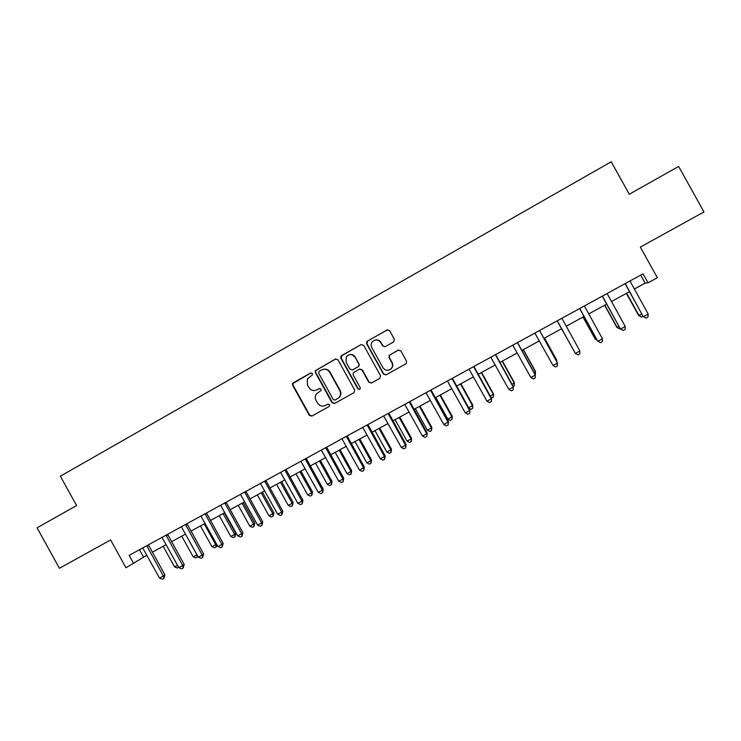 <?xml version="1.0" encoding="UTF-8"?>
<svg xmlns="http://www.w3.org/2000/svg" width="741" height="741" viewBox="0 0 741 741"><rect width="100%" height="100%" fill="white"/><g stroke="black" fill="none" stroke-linecap="round" stroke-linejoin="round"><path stroke-width="1.11" d="M312.406 373.557L310.609 373.029L293.353 382.754L292.565 383.625L292.658 385.329L309.284 415.34L311.831 416.109L329.152 406.485L329.652 404.679L327.855 404.141L325.614 405.392C322.261 406.828 319.538 406.012 317.426 402.947L316.036 400.446C314.925 398.241 315.008 396.102 316.277 394.036L320.964 390.535L321.029 389.118L319.232 388.58L316.991 389.84C313.647 391.285 310.924 390.479 308.812 387.413L307.422 384.903L307.348 379.022L312.415 374.863L312.406 373.557M311.025 372.88L292.991 383.477L293.075 385.172L309.682 415.136L312.072 415.97M393.666 341.925L394.407 339.295L389.655 330.718L387.034 329.967L366.739 341.582L366.591 343.704L383.458 374.122L386.07 374.89L406.179 363.674L406.596 361.275L400.853 350.919L398.232 350.16L389.321 355.226L389.025 357.523L391.859 362.645C392.971 364.98 392.637 367.082 390.877 368.953C387.821 371.065 385.172 370.62 382.912 367.629L371.806 347.594C370.806 345.565 370.963 343.648 372.269 341.823C375.335 339.091 378.151 339.341 380.735 342.574L382.588 345.917L385.2 346.677L393.666 341.925M133.676 563.558L129.147 555.37L643.031 273.827L648.023 282.812L657.35 277.718L640.344 247.105L703.95 211.935L678.654 166.429L629.285 194.235L611.242 161.751L60.364 476.204L76.601 505.547L37.05 527.824L59.419 568.273L110.604 539.967L125.979 567.754L146.866 555.213M337.961 359.83L335.377 359.07L315.323 370.685L315.333 372.566L332.033 402.696L334.599 403.465L354.013 392.684L354.735 390.09L337.961 359.83M341.555 355.587L361.089 344.593L363.683 345.343L380.541 375.752L379.809 378.364L371.408 383.032L368.805 382.263L361.988 369.963L359.394 369.203L353.327 372.732L353.133 374.909L360.219 387.7L360.006 389.303L357.903 388.988L340.841 358.199L340.916 356.189L361.089 344.593M634.287 289.055L645.133 283.127L648.023 282.812M152.387 552.193L166.132 544.681M171.616 541.69L185.556 534.076M190.983 531.112L205.118 523.396M210.5 520.46L224.829 512.633M230.164 509.715L244.687 501.787M249.976 498.906L264.704 490.866M269.937 488.004L284.868 479.853M290.055 477.019L305.181 468.757M310.322 465.95L325.651 457.577M330.745 454.798L346.288 446.314M351.317 443.563L367.073 434.967M372.056 432.244L388.025 423.519M392.952 420.832L409.143 411.996M414.015 409.338L430.419 400.372M435.236 397.741L451.862 388.664M456.623 386.061L473.48 376.863M478.177 374.298L495.266 364.961M499.906 362.432L517.227 352.975M521.803 350.474L539.365 340.888M543.875 338.424L561.659 328.708M566.161 326.253L584.056 316.481M588.687 313.952L606.62 304.162M611.39 301.55L629.378 291.732M139.465 549.711L143.522 557.037M640.678 275.106L645.133 283.127M319.547 388.46L317.37 389.673M328.022 404.067L325.975 405.197M335.914 358.876L315.712 370.556L315.722 372.427L332.394 402.511L334.802 403.345M319.139 371.306L318.639 373.121L333.311 399.584L335.108 400.112L339.017 397.565C340.749 395.398 340.999 393.045 339.767 390.507L329.726 372.38C327.605 369.305 324.864 368.499 321.511 369.963L319.139 371.306M322.659 369.472C325.781 368.555 328.254 369.481 330.088 372.251L340.11 390.34C341.342 392.869 341.092 395.222 339.359 397.389L335.108 400.112M359.755 369.046L362.293 369.833L369.101 382.115L371.547 382.949M341.897 355.485L341.184 358.088L358.218 388.821L359.839 389.442M354.911 357.19C352.207 353.892 349.354 353.716 346.343 356.662L346.066 362.164L349.956 369.185L352.54 369.944L358.607 366.406L358.811 364.229L355.226 357.088C353.735 354.8 351.688 354.013 349.104 354.717M355.226 357.088L359.126 364.109L358.922 366.286L352.864 369.815M375.039 340.054C377.586 339.461 379.577 340.276 381.013 342.49L382.865 345.834L385.014 346.769M389.831 369.694L391.137 368.823C392.897 366.962 393.221 364.859 392.119 362.525L391.859 362.645M398.593 350.002L389.581 355.115L389.284 357.412L392.119 362.525M387.682 329.745L367.619 340.999L366.897 343.62L383.727 373.983L386.181 374.826M163.177 546.302L174.57 566.893L177.534 565.281M178.618 567.245L177.238 567.995L174.57 566.893M146.755 545.719L163.381 576.026L159.528 578.11L142.698 547.942M148.395 544.82L164.928 574.868L163.381 576.026L163.863 578.415L162.325 579.249L159.528 578.11M164.928 574.868L163.863 578.415M181.74 536.16L193.179 556.824L196.911 554.805L185.472 534.122M197.912 556.417L195.837 557.945L193.179 556.824M197.328 557.139L196.995 554.74M200.441 525.953L211.917 546.682L215.687 544.654L204.201 523.896M216.854 544.589L216.585 546.608L214.575 547.821L211.917 546.682M216.076 547.006L215.687 544.654L216.52 544.005M219.28 515.662L230.794 536.475L234.591 534.428L235.805 533.464L224.403 512.865M235.805 533.464L234.953 536.808L234.591 534.428L223.06 513.596M234.953 536.808L233.443 537.623L230.794 536.475M166.049 535.15L182.731 565.568L178.85 567.662L161.964 537.392M167.614 534.298L184.203 564.447L182.731 565.568L183.184 567.986L181.638 568.819L178.85 567.662M184.203 564.447L183.184 567.986M185.482 524.508L202.228 555.037L198.319 557.149L181.36 526.758M186.973 523.692L203.627 553.953L202.228 555.037L202.654 557.473L201.098 558.316L198.319 557.149M203.627 553.953L202.654 557.473M205.053 513.782L221.874 544.422L217.937 546.552L200.913 516.051M206.47 513.004L223.189 543.385L221.874 544.422L222.272 546.886L220.698 547.738L217.937 546.552M223.189 543.385L222.272 546.886M238.25 505.306L249.81 526.193L253.635 524.128L254.774 523.211L243.326 502.537M254.774 523.211L253.968 526.527L253.635 524.128L242.057 503.222M253.968 526.527L252.44 527.351L249.81 526.193M224.782 502.972L241.668 533.724L237.694 535.873L220.605 505.26M226.116 502.241L242.909 532.733L241.668 533.724L242.038 536.215L240.445 537.077L237.694 535.873M242.909 532.733L242.038 536.215M257.359 494.877L268.964 515.829L272.808 513.754L273.883 512.874L262.397 492.126M273.883 512.874L273.123 516.181L272.808 513.754L261.193 492.774M273.123 516.181L271.586 517.005L268.964 515.829M276.606 484.364L288.258 505.399L292.13 503.296L293.13 502.463L281.599 481.641M293.13 502.463L292.417 505.751L292.13 503.296L280.469 482.252M292.417 505.751L290.87 506.585L288.258 505.399M295.992 473.777L307.691 494.886L311.59 492.774L312.517 491.968L300.939 471.072M312.517 491.968L311.85 495.247L311.59 492.774L299.892 471.647M311.85 495.247L310.294 496.09L307.691 494.886M315.527 463.106L327.263 484.299L331.199 482.169L332.042 481.409L320.418 460.439M332.042 481.409L331.431 484.67L331.199 482.169L319.445 460.967M331.431 484.67L329.856 485.522L327.263 484.299M335.201 452.371L346.983 473.629L350.947 471.489L351.706 470.767L340.045 449.722M351.706 470.767L351.151 474.008L350.947 471.489L339.156 450.213M351.151 474.008L349.567 474.87L346.983 473.629M244.66 492.08L261.601 522.951L257.609 525.11L240.445 494.386M245.919 491.394L262.768 521.997L261.601 522.951L261.953 525.471L260.35 526.332L257.609 525.11M262.768 521.997L261.953 525.471M264.685 481.113L281.7 512.096L277.662 514.273L260.443 483.438M265.862 480.464L282.784 511.188L281.7 512.096L282.015 514.634L280.404 515.504L277.662 514.273M282.784 511.188L282.015 514.634M284.859 470.053L301.939 501.157L297.882 503.352L280.589 472.397M285.961 469.451L302.939 500.286L301.939 501.157L302.226 503.723L300.605 504.602L297.882 503.352M302.939 500.286L302.226 503.723M305.199 458.92L322.344 490.134L318.25 492.348L300.883 461.273M306.209 458.355L323.261 489.31L322.344 490.134L322.594 492.728L320.964 493.608L318.25 492.348M323.261 489.31L322.594 492.728M325.688 447.694L342.898 479.029L338.776 481.261L321.344 450.065M326.614 447.175L343.731 478.251L342.898 479.029L343.12 481.65L341.481 482.539L338.776 481.261M343.731 478.251L343.12 481.65M355.022 441.543L366.841 462.884L370.833 460.726L371.528 460.05L359.82 438.922M371.528 460.05L371.009 463.273L370.833 460.726L358.996 439.376M371.009 463.273L369.416 464.135L366.841 462.884M346.334 436.375L363.609 467.84L359.459 470.081L341.953 438.774M347.177 435.912L364.359 467.099L363.609 467.84L363.812 470.489L362.145 471.378L359.459 470.081M364.359 467.099L363.812 470.489M374.983 430.641L386.858 452.066L390.877 449.889L391.489 449.25L379.735 428.048M391.489 449.25L391.026 452.464L390.877 449.889L378.994 428.455M391.026 452.464L389.423 453.325L386.858 452.066M367.138 424.982L384.486 456.558L380.3 458.818L362.729 427.39M367.897 424.565L385.153 455.863L384.486 456.558L384.653 459.235L382.977 460.133L380.3 458.818M385.153 455.863L384.653 459.235M395.101 419.656L407.013 441.154L411.07 438.968L411.598 438.376L399.797 417.09M411.598 438.376L411.19 441.562L411.07 438.968L399.14 417.452M411.19 441.562L409.569 442.442L407.013 441.154M388.108 413.487L405.522 445.193L401.307 447.471L383.662 415.923M388.775 413.126L406.096 444.544L405.522 445.193L405.66 447.897L403.975 448.805L401.307 447.471M406.096 444.544L405.66 447.897M415.368 408.597L427.325 430.169L431.41 427.965L431.855 427.418L420.017 406.059M431.855 427.418L431.503 430.586L431.41 427.965L419.434 406.374M431.503 430.586L429.873 431.475L427.325 430.169M409.236 401.918L426.723 433.735L422.472 436.032L404.762 404.364M409.819 401.594L427.214 433.142L426.825 436.468L425.13 437.385L422.472 436.032M427.214 433.142L426.825 436.468M435.782 397.445L447.796 419.1L451.899 416.877L452.269 416.377L440.376 394.934M452.269 416.377L451.964 419.526L451.899 416.877L439.885 395.203M451.964 419.526L450.324 420.416L447.796 419.1M430.53 390.248L448.092 422.194L443.803 424.51L426.019 392.721M431.03 389.97L448.49 421.638L448.157 424.954L446.452 425.88L443.803 424.51M448.49 421.638L448.157 424.954M468.683 407.809L472.832 405.253L460.893 383.736M472.832 405.253L472.582 408.393L472.554 405.716L460.485 383.958M472.582 408.393L470.924 409.282L468.914 408.217M451.991 378.484L469.627 410.56L465.302 412.894L447.444 380.976M452.399 378.262L469.933 410.051L469.664 413.348L467.932 414.275L465.302 412.894M469.933 410.051L469.664 413.348M490.283 396.12L493.543 394.045L481.567 372.445M493.543 394.045L493.358 397.167L493.358 394.462L481.242 372.621M493.358 397.167L491.227 397.815M512.059 384.338L514.421 382.754L502.389 361.071M514.421 382.754L514.282 385.848L514.319 383.125L502.157 361.2M514.282 385.848L513.217 386.431M534.011 372.464L535.456 371.371L523.378 349.613M535.456 371.371L535.373 374.455L535.437 371.695L523.229 349.696M556.13 360.506L556.648 359.913L544.524 338.072M556.676 361.478L556.723 360.182L544.459 338.1M473.629 366.638L491.329 398.834L486.976 401.187L469.044 369.148M473.934 366.462L491.542 398.38L491.329 401.65L489.597 402.585L486.976 401.187M491.542 398.38L491.329 401.65M495.433 354.689L513.207 387.015L508.817 389.386L490.811 357.218M495.646 354.569L513.318 386.607L513.18 389.859L511.42 390.803L508.817 389.386M513.318 386.607L513.18 389.859M517.413 342.648L535.252 375.094L530.834 377.493L512.753 345.195M517.533 342.583L535.271 374.742L535.187 377.975L533.427 378.929L530.834 377.493M535.271 374.742L535.187 377.975M539.559 330.514L557.482 363.09L553.027 365.498L534.863 333.08M539.587 330.495L557.399 362.784L557.38 365.998L555.602 366.952L553.027 365.498M561.558 328.763L573.96 350.864M561.567 328.763L574.043 351.021M557.64 321.446L575.387 353.411L557.158 320.872M579.888 350.984L579.749 353.92L577.952 354.893L575.387 353.411L579.888 350.984L561.891 318.278M582.991 317.065L595.199 339.054L596.403 338.72M583.093 317.009L595.44 339.239L597.292 340.323M580.12 309.136L597.681 341.027L579.629 308.552M602.47 338.785L602.303 341.749L600.488 342.722L597.941 341.231L602.47 338.785L584.399 305.94M579.934 309.071L579.564 308.589M604.591 305.264L616.855 327.337L619.022 326.485M604.786 305.162L617.188 327.476L619.615 328.93L616.855 327.337M620.208 328.615L619.615 328.93M602.776 296.724L620.31 328.8L602.285 296.141M625.237 326.485L625.034 329.476L623.209 330.467L620.671 328.948L625.237 326.485L607.092 293.51M602.489 296.715L602.118 296.233M623.209 330.467L620.31 328.8M626.367 293.38L638.668 315.536L641.826 314.147M626.654 293.223L639.094 315.629L641.511 317.092L638.668 315.536M643.012 316.287L641.511 317.092M625.617 284.22L643.114 316.472L625.117 283.636M648.19 314.082L647.94 317.111L646.106 318.102L643.586 316.564L648.19 314.082L629.97 280.978M625.228 284.266L624.848 283.784M646.106 318.102L643.114 316.472M146.977 546.376L148.589 545.348M166.271 535.817L167.809 534.817M185.704 525.165L187.167 524.22M205.285 514.449L206.674 513.532M225.005 503.639L226.32 502.768M244.882 492.756L246.114 491.922M264.908 481.789L266.065 481.002M285.09 470.73L286.165 469.989M305.422 459.596L306.413 458.901M325.91 448.37L326.818 447.721M346.556 437.06L347.381 436.458M367.369 425.667L368.101 425.102M388.33 414.182L388.979 413.673M409.467 402.604L410.023 402.141M430.762 390.942L431.234 390.526"/></g></svg>
